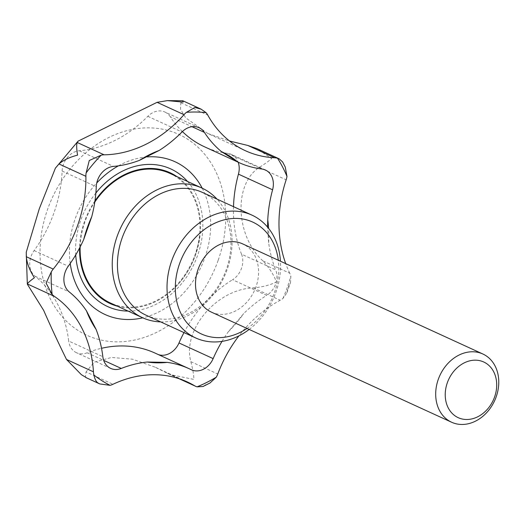 <?xml version="1.0" encoding="UTF-8"?>
<svg xmlns="http://www.w3.org/2000/svg" width="525" height="525" viewBox="0 0 525 525"><rect width="100%" height="100%" fill="white"/><g stroke="black" fill="none" stroke-linecap="round" stroke-linejoin="round"><path stroke-width="0.39" stroke-dasharray="2.62 1.97" d="M86.153 377.547C85.391 377.888 85.358 376.018 86.047 371.93L112.967 384.274M187.208 381.885L154.993 367.119L169.864 374.489L193.863 379.431C193.843 375.158 192.832 369.233 190.844 361.659C182.096 329.825 216.707 289.085 253.319 287.903C262.375 287.083 270.073 285.101 276.419 281.958C273.781 274.739 269.253 267.711 262.835 260.866L289.761 273.21A18.762 15.068 -65.4 0 1 290.83 276.117L290.522 282.502L288.133 287.332L286.853 292.911L282.962 298.463A18.762 15.068 -65.4 0 1 280.238 300.241A120.087 96.443 -65.4 0 0 238.934 335.849M154.993 367.119L132.458 359.198L111.523 357.453L94.237 362.152L86.047 371.93M245.411 150.727L207.848 133.507L185.732 117.869L180.508 109.213L180.843 102.743L182.726 100.754M207.848 133.507L229.543 141.008M262.835 260.866C235.403 235.686 233.487 184.052 259.232 167.468C265.197 163.682 269.338 160.702 271.655 158.537L256.856 148.601M209.967 383.014L205.577 384.799L203.018 386.505M199.041 127.687L164.896 112.035A18.762 15.068 -65.4 0 0 147.814 116.34A120.087 96.443 -65.4 0 1 79.321 150.754A18.762 15.068 -65.4 0 0 62.127 171.058A120.087 96.443 -65.4 0 1 34.125 250.569A18.762 15.068 -65.4 0 0 35.116 276.281A120.087 96.443 -65.4 0 1 68.69 341.027L102.841 356.685M265.42 170.021L231.269 154.363A18.762 15.068 -65.4 0 0 227.66 153.346A120.087 96.443 -65.4 0 1 204.56 146.816M182.398 131.572A120.087 96.443 -65.4 0 1 170.251 116.734L191.986 126.696M231.269 154.363A18.762 15.068 -65.4 0 1 238.186 162.232M233.507 206.673A120.087 96.443 -65.4 0 0 241.533 254.198L275.684 269.85A120.087 96.443 -65.4 0 1 268.649 242.701L267.514 227.017M241.533 254.198A18.762 15.068 -65.4 0 1 232.542 279.733L266.693 295.391A18.762 15.068 -65.4 0 0 275.684 269.85M183.986 332.588A120.087 96.443 -65.4 0 1 232.542 279.733M222.016 341.368A120.087 96.443 -65.4 0 1 228.349 331.702L243.679 313.609A120.087 96.443 -65.4 0 1 266.693 295.391M160.683 321.904A71.302 57.264 114.6 0 0 227.253 269.233A71.302 57.264 114.6 0 0 216.982 199.093M169.765 173.322A71.302 57.264 -65.4 0 1 195.136 254.513A71.302 57.264 -65.4 0 1 110.342 302.958M80.161 246.901A71.302 57.264 -65.4 0 1 94.776 202.118M146.055 315.197A67.548 54.252 114.6 0 0 226.387 269.305A67.548 54.252 114.6 0 0 202.348 192.386M117.462 306.219A71.964 57.796 114.6 0 0 177.949 284.524A71.964 57.796 114.6 0 0 195.648 254.664A71.964 57.796 114.6 0 0 199.927 236.572A71.964 57.796 114.6 0 0 176.886 176.584M94.959 200.885A71.964 57.796 114.6 0 0 79.577 248.03M202.204 188.193A84.013 67.469 -65.4 0 1 204.953 257.427A84.013 67.469 -65.4 0 1 142.78 317.822M70.232 263.465A84.013 67.469 -65.4 0 1 75.154 218.846A84.013 67.469 -65.4 0 1 96.757 182.969M118.447 165.834A84.013 67.469 -65.4 0 1 147.223 156.923M158.11 354.487A18.762 15.068 -65.4 0 1 157.29 354.145A18.762 15.068 -65.4 0 1 156.995 354.008L191.146 369.659M110.657 368.392L76.506 352.734A18.762 15.068 -65.4 0 0 87.13 352.787A120.087 96.443 -65.4 0 1 101.528 348.292M155.105 353.108A120.087 96.443 -65.4 0 1 156.995 354.008M164.896 112.035A18.762 15.068 -65.4 0 1 170.251 116.734M76.506 352.734A18.762 15.068 -65.4 0 1 68.69 341.027M211.411 312.132A37.531 30.142 114.6 0 0 256.043 286.637A37.531 30.142 114.6 0 0 242.688 243.902M247.026 328.46A61.543 49.429 114.6 0 0 274.595 292.149A61.543 49.429 114.6 0 0 278.303 260.229M249.165 329.438A67.548 54.252 114.6 0 0 275.979 292.038A67.548 54.252 114.6 0 0 280.442 261.207M289.761 273.21A120.087 96.443 -65.4 0 1 285.725 263.635M282.601 161.93L285.265 167.081M218.203 260.21A110.46 88.712 114.6 0 0 169.477 130.896A110.46 88.712 114.6 0 0 47.539 209.482A110.46 88.712 114.6 0 0 96.265 338.796A110.46 88.712 114.6 0 0 218.203 260.21M167.56 373.36L179.576 378.866M190.844 361.659L217.763 374.003M253.319 287.903L280.238 300.241M35.116 276.281L69.267 291.939M34.125 250.569L68.27 266.228M62.127 171.058L96.272 186.71M79.321 150.754L113.472 166.405M147.814 116.34L181.965 131.998M227.66 153.346L261.811 168.998M268.649 242.701A112.586 90.418 114.6 0 0 268.61 228.368M128.087 311.089A75.712 60.808 114.6 0 0 197.695 255.137A75.712 60.808 114.6 0 0 187.51 181.453M95.872 193.016A75.712 60.808 114.6 0 0 75.718 254.92M228.349 331.702A112.586 90.418 114.6 0 0 243.679 313.609M282.962 298.463A146.357 117.541 114.6 0 0 290.83 276.117M180.843 102.743L207.762 115.087M259.232 167.468L286.151 179.806M87.13 352.787L103.681 360.373M26.25 252.512L26.276 252.131M178.986 378.669L169.864 374.489M199.927 236.572L195.648 254.658C191.651 265.906 185.745 275.861 177.949 284.524M191.441 369.803L157.29 354.145M286.853 292.911L290.522 282.502"/><path stroke-width="0.79" d="M86.153 377.547L81.29 374.601L86.153 377.547M238.934 335.849A120.087 96.443 -65.4 0 0 217.763 374.003A18.762 15.068 -65.4 0 1 216.293 377.173L209.967 383.014L203.018 386.505L197.039 386.84A18.762 15.068 -65.4 0 1 195.615 386.295A18.762 15.068 -65.4 0 1 194.48 385.698A120.087 96.443 -65.4 0 0 187.208 381.885A120.087 96.443 -65.4 0 0 112.967 384.274A18.762 15.068 -65.4 0 1 110.06 385.324L99.803 383.933L97.867 382.915C96.068 381.609 94.756 378.984 93.929 375.034A18.762 15.068 -65.4 0 1 93.45 371.825A120.087 96.443 -65.4 0 0 54.278 296.29A18.762 15.068 -65.4 0 1 52.126 294.427L46.102 283.1L51.26 271.924A18.762 15.068 -65.4 0 1 53.228 269.076A120.087 96.443 -65.4 0 0 85.897 176.308A18.762 15.068 -65.4 0 1 86.12 172.935L89.276 160.512L101.174 155.164A18.762 15.068 -65.4 0 1 104.101 154.809A120.087 96.443 -65.4 0 0 184.012 114.667A18.762 15.068 -65.4 0 1 186.441 112.33L194.867 107.468L201.187 109.2L206.076 112.672A18.762 15.068 -65.4 0 1 207.762 115.087A120.087 96.443 -65.4 0 0 245.411 150.727A120.087 96.443 -65.4 0 0 274.739 157.795A18.762 15.068 -65.4 0 1 277.541 158.248L279.208 158.852L282.601 161.93L285.265 167.081L286.978 176.446A18.762 15.068 -65.4 0 1 286.151 179.806A120.087 96.443 -65.4 0 0 285.725 263.635M26.25 252.512L27.333 284.202L43.647 310.347C50.649 326.314 58.275 342.694 66.531 359.487L81.29 374.601M167.423 100.616L182.726 100.754L183.153 102.099L167.423 100.616L157.087 102.329L78.074 141.166L77.182 142.472C76.42 144.703 76.552 148.929 77.562 155.144C69.589 157.185 63.394 160.125 58.977 163.964L55.388 168.164L39.29 208.773L26.276 252.131L26.309 256.732C26.972 263.419 29.669 270.414 34.394 277.732C30.096 280.888 27.746 282.962 27.359 283.953L54.278 296.29M229.543 141.008L247.813 145.458L274.739 157.795M279.208 158.852L256.856 148.601L247.813 145.458M267.514 227.017L267.763 219.791A120.087 96.443 -65.4 0 1 272.593 189.794A18.762 15.068 -65.4 0 0 265.42 170.021A18.762 15.068 -65.4 0 0 261.811 168.998A120.087 96.443 -65.4 0 1 238.704 162.468A120.087 96.443 -65.4 0 1 237.825 162.054L221.393 151.581A120.087 96.443 -65.4 0 1 204.402 132.392A18.762 15.068 -65.4 0 0 199.041 127.687A18.762 15.068 -65.4 0 0 181.965 131.998A120.087 96.443 -65.4 0 1 159.095 150.491L139.493 160.335A120.087 96.443 -65.4 0 1 113.472 166.405A18.762 15.068 -65.4 0 0 96.272 186.71A120.087 96.443 -65.4 0 1 91.737 216.713L83.724 239.466A120.087 96.443 -65.4 0 1 68.27 266.228A18.762 15.068 -65.4 0 0 69.267 291.939A120.087 96.443 -65.4 0 1 86.481 310.859L96.088 329.385A120.087 96.443 -65.4 0 1 102.841 356.685A18.762 15.068 -65.4 0 0 110.657 368.392A18.762 15.068 -65.4 0 0 121.275 368.438A120.087 96.443 -65.4 0 1 147.282 362.033L167.278 362.381A120.087 96.443 -65.4 0 1 189.256 368.767A120.087 96.443 -65.4 0 1 191.146 369.659A18.762 15.068 -65.4 0 0 191.441 369.803A18.762 15.068 -65.4 0 0 213.143 358.614A120.087 96.443 -65.4 0 1 222.016 341.368M238.704 162.468L204.56 146.816A120.087 96.443 -65.4 0 1 182.398 131.572M238.186 162.232A18.762 15.068 -65.4 0 1 238.442 174.136L272.593 189.794M233.507 206.673A120.087 96.443 -65.4 0 1 238.442 174.136M158.11 354.487A18.762 15.068 -65.4 0 0 178.992 342.956A120.087 96.443 -65.4 0 1 183.986 332.588M216.982 199.093A71.302 57.264 114.6 0 0 201.882 188.042A71.302 57.264 114.6 0 0 120.113 228.998A71.302 57.264 114.6 0 0 142.459 317.678A71.302 57.264 114.6 0 0 160.683 321.904M94.776 202.118A71.302 57.264 -65.4 0 1 163.682 171.038A71.302 57.264 -65.4 0 1 169.765 173.322L201.882 188.042M142.459 317.678L110.342 302.958A71.302 57.264 -65.4 0 1 80.161 246.901M280.442 261.207A67.548 54.252 114.6 0 0 251.948 215.125L202.348 192.386A67.548 54.252 114.6 0 0 124.884 231.184A67.548 54.252 114.6 0 0 146.055 315.197L195.648 337.936A67.548 54.252 114.6 0 0 249.165 329.438M176.886 176.584A71.964 57.796 114.6 0 0 94.959 200.885M79.577 248.03A71.964 57.796 114.6 0 0 117.462 306.219M142.78 317.822A84.013 67.469 -65.4 0 1 70.232 263.465M96.757 182.969A84.013 67.469 -65.4 0 1 118.447 165.834M147.223 156.923A84.013 67.469 -65.4 0 1 202.204 188.193M101.528 348.292A120.087 96.443 -65.4 0 1 155.105 353.108L189.256 368.767M482.869 354.008L242.688 243.902A37.531 30.142 114.6 0 0 199.651 265.46A37.531 30.142 114.6 0 0 211.411 312.132L451.592 422.231A37.531 30.142 114.6 0 0 496.223 396.736A37.531 30.142 114.6 0 0 482.869 354.008A37.531 30.142 114.6 0 0 439.832 375.559A37.531 30.142 114.6 0 0 451.592 422.231M278.303 260.229A61.543 49.429 114.6 0 0 215.585 222.863A61.543 49.429 114.6 0 0 177.778 305.327A61.543 49.429 114.6 0 0 247.026 328.46M251.948 215.125A67.548 54.252 114.6 0 0 174.484 253.923A67.548 54.252 114.6 0 0 195.648 337.936M494.629 396.867A30.621 24.596 114.6 0 0 467.933 361.358A30.621 24.596 114.6 0 0 450.352 411.272A30.621 24.596 114.6 0 0 494.629 396.867M66.531 359.487L93.45 371.825M179.576 378.866L194.48 385.698M191.986 126.696L204.402 132.392M178.992 342.956L213.143 358.614M237.825 162.054A112.586 90.418 114.6 0 0 221.393 151.581M159.095 150.491A112.586 90.418 114.6 0 0 139.493 160.335M268.61 228.368A112.586 90.418 114.6 0 0 267.763 219.791M187.51 181.453A75.712 60.808 114.6 0 0 95.872 193.016M75.718 254.92A75.712 60.808 114.6 0 0 128.087 311.089M147.282 362.033A112.586 90.418 114.6 0 0 167.278 362.381M86.481 310.859A112.586 90.418 114.6 0 0 96.088 329.385M91.737 216.713A112.586 90.418 114.6 0 0 83.724 239.466M206.076 112.672A146.357 117.541 114.6 0 0 186.441 112.33M101.174 155.164A146.357 117.541 114.6 0 0 86.12 172.935M51.26 271.924A146.357 117.541 114.6 0 0 52.126 294.427M93.929 375.034A146.357 117.541 114.6 0 0 110.06 385.324M197.039 386.84A146.357 117.541 114.6 0 0 216.293 377.173M286.978 176.446A146.357 117.541 114.6 0 0 277.541 158.248M157.087 102.329L184.012 114.667M58.977 163.964L85.897 176.308M77.182 142.472L104.101 154.809M26.309 256.732L53.228 269.076M103.681 360.373L121.275 368.438M99.803 383.933L85.857 377.534M55.388 168.164L77.976 141.264M195.615 386.295L178.986 378.669M201.187 109.2L182.805 100.767"/></g></svg>
